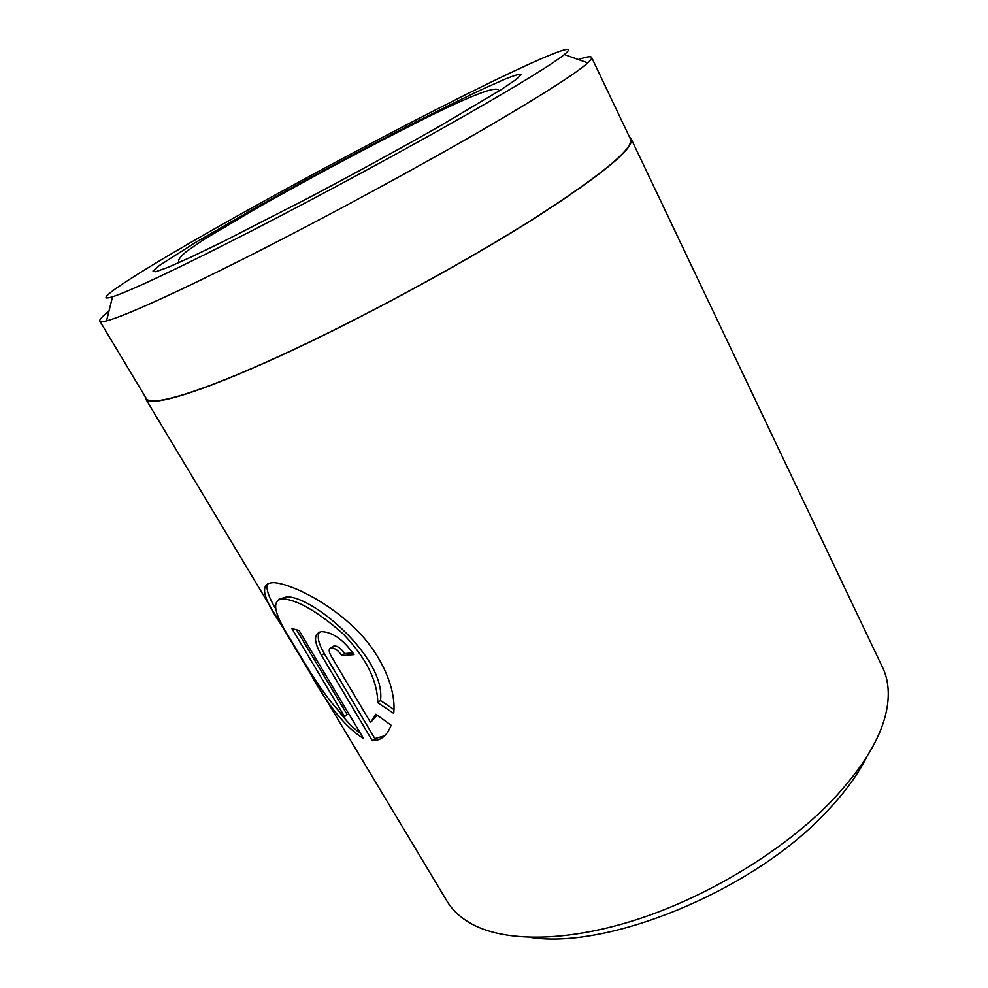 <?xml version="1.0" encoding="UTF-8"?>
<svg xmlns="http://www.w3.org/2000/svg" width="988" height="988" viewBox="0 0 988 988"><rect width="100%" height="100%" fill="white"/><g stroke="black" fill="none" stroke-linecap="round" stroke-linejoin="round"><path stroke-width="1.48" d="M99.837 321.088L146.286 398.535C150.806 406.957 198.761 393.076 279.715 356.001C360.484 319.025 465.644 262.018 536.509 216.915C603.211 173.703 634.518 147.706 630.406 138.95L591.602 57.403C592.047 58.292 590.75 60.107 587.712 62.874C576.659 72.902 544.264 93.675 490.505 125.217C424.679 163.625 331.684 214.149 254.731 253.187C177.704 292.263 123.537 316.605 106.543 320.865C102.554 321.878 100.319 321.952 99.837 321.088C99.183 319.704 102.221 316.407 108.939 311.232M278.752 599.284L286.569 596.9C312.27 595.443 386.135 657.798 380.516 700.554L377.786 702.727C377.416 680.361 365.782 657.341 342.898 633.666C318.42 612.19 298.722 600.593 283.815 598.889L283.581 598.864C270.922 599.173 273.417 613.017 291.077 640.385C306.712 666.628 326.633 700.665 344.553 716.596L291.929 628.627L298.994 630.406L363.547 738.555C345.8 727.662 327.954 705.741 309.985 672.766L280.37 623.403C261.647 596.073 259.56 582.488 274.133 582.648L274.392 582.673C289.719 583.92 323.607 599.333 351.827 625.379C380.491 651.45 396.583 688.513 393.693 713.385L377.786 702.727M267.995 583.266C265.513 587.539 268.007 595.925 275.504 608.423M338.612 710.878C345.924 720.795 353.185 728.267 360.398 733.294M331.264 647.856L334.277 645.757C337.871 646.078 341.317 648.696 344.627 653.574L341.873 655.686C338.551 650.796 335.105 648.177 331.523 647.832L331.264 647.856C328.596 648.573 328.535 651.265 331.054 655.933L370.525 722.45L375.909 714.225L391.125 725.266C387.358 735.023 381.504 740.173 373.575 740.691L372.278 740.704L321.495 655.39C313.591 641.533 313.542 633.629 321.347 631.653L321.915 631.604C332.944 632.283 343.639 639.952 353.976 654.612L341.873 655.686M319.396 632.073C316.926 636.605 318.519 643.694 324.188 653.352L374.872 738.616L372.278 740.704M866.748 756.932C857.584 775.234 843.641 794.068 824.931 813.433C752.448 890.818 607.793 949.937 530.223 937.377M309.985 672.779L447.045 901.204C452.837 910.936 461.804 918.914 473.956 925.139C508.4 942.564 570.434 941.675 640.755 918.272C711.002 894.795 784.027 849.816 830.5 802.157C865.105 765.749 884.174 732.8 887.693 703.295C889.237 689.735 887.557 677.842 882.655 667.641L631.036 138.629L629.492 137.036M235.156 217.199C149.398 265.229 84.77 305.477 112.533 296.783C128.798 291.658 179.618 267.859 251.335 231.019C322.99 194.228 409.452 147.397 471.387 111.903C522.022 82.77 553.008 63.652 564.333 54.538C582.784 39.384 535.755 59.688 466.941 94.045C397.374 128.798 308.96 175.815 235.156 217.199M145.199 396.719L145.668 398.893C150.201 407.34 198.267 393.422 279.456 356.248C360.447 319.161 465.916 261.993 536.953 216.78C603.804 173.468 635.173 147.422 631.036 138.629M578.351 59.539C586.39 56.81 590.812 56.094 591.602 57.403M377.231 715.213L370.525 722.45M374.872 738.616L384.616 735.813M344.627 653.574L352.914 652.895M380.516 700.554L393.928 709.532M296.573 629.912L347.134 714.559L344.553 716.596M324.188 653.352L321.495 655.39M440.944 125.464C401.461 147.916 353.976 173.888 306.885 198.761L222.646 241.862L190.857 257.152L168.331 267.192L155.733 271.749L152.979 271.008L159.401 265.463L195.315 242.603L253.348 209.086C330.412 165.799 429.36 113.941 484.565 88.241L504.46 79.361C514.489 75.31 520.083 73.705 521.256 74.557L515.897 79.645L500.508 90.044L440.944 125.464M179.297 262.45C177.173 261.017 179.544 257.362 186.448 251.483L202.985 240.059L256.114 208.542C305.811 180.458 356.31 153.338 407.649 127.18C454.381 103.258 499.138 82.535 498.779 91.143M112.533 296.783L106.543 320.865M145.668 398.893L280.37 623.403M564.333 54.538L587.712 62.874M376.169 738.604L373.575 740.691M286.322 596.876L283.581 598.864"/></g></svg>
